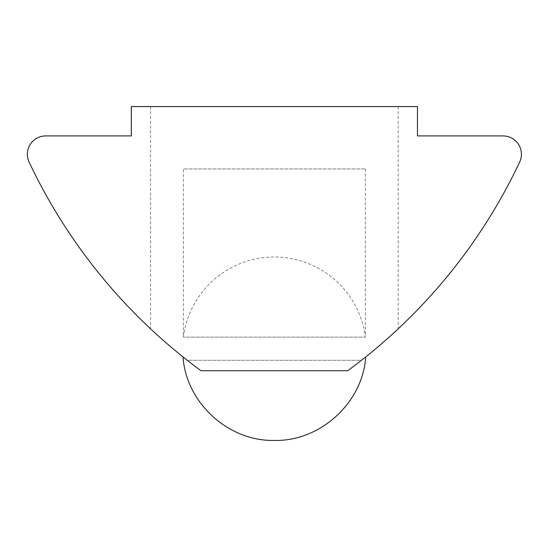 <?xml version="1.0" encoding="UTF-8"?>
<svg xmlns="http://www.w3.org/2000/svg" width="547" height="547" viewBox="0 0 547 547"><rect width="100%" height="100%" fill="white"/><g stroke="black" fill="none" stroke-linecap="round" stroke-linejoin="round"><path stroke-width="0.41" stroke-dasharray="2.73 2.05" d="M365.362 168.941L365.362 337.13L183.395 337.13L365.362 337.13A91.718 91.718 0 0 0 183.395 337.13L183.395 168.941L365.362 168.941L183.395 168.941M274.375 370.722L201.002 370.722C172.531 349.936 150.63 328.836 150.562 328.822C150.61 328.809 172.312 349.765 201.002 370.722C172.531 349.936 150.63 328.836 150.562 328.822C150.61 328.809 172.312 349.765 201.002 370.722L347.748 370.722L361.499 360.288L187.252 360.288C181.631 355.844 181.631 355.844 187.252 360.288L201.002 370.722L347.748 370.722C376.227 349.936 398.127 328.836 398.195 328.822C398.141 328.809 376.445 349.765 347.748 370.722C376.227 349.936 398.127 328.836 398.195 328.822C398.141 328.809 376.445 349.765 347.748 370.722A550.296 550.296 0 0 0 519.65 162.097A18.345 18.345 0 0 0 503.062 135.923L417.457 135.923L417.457 106.576L131.301 106.576L131.301 135.923L45.695 135.923A18.345 18.345 0 0 0 29.107 162.097A550.296 550.296 0 0 0 201.002 370.722L347.748 370.722L201.002 370.722L187.252 360.288L361.499 360.288L347.748 370.722L274.375 370.722M274.375 106.576L398.195 106.576L274.375 106.576M150.562 106.576L150.562 328.822M398.195 106.576L398.195 328.822"/><path stroke-width="0.82" d="M29.107 162.097A18.345 18.345 0 0 1 45.695 135.923L131.301 135.923L131.301 106.576L417.457 106.576L417.457 135.923L503.062 135.923A18.345 18.345 0 0 1 519.65 162.097A550.296 550.296 0 0 1 347.748 370.722L201.002 370.722A550.296 550.296 0 0 1 29.107 162.097M361.499 360.288C367.119 355.844 367.119 355.844 361.499 360.288C367.119 355.844 367.119 355.844 361.499 360.288M187.252 360.288C181.631 355.844 181.631 355.844 187.252 360.288M183.033 356.945C186.007 402.565 228.318 441.634 274.621 440.424C320.754 441.374 362.75 402.387 365.724 356.945"/></g></svg>
